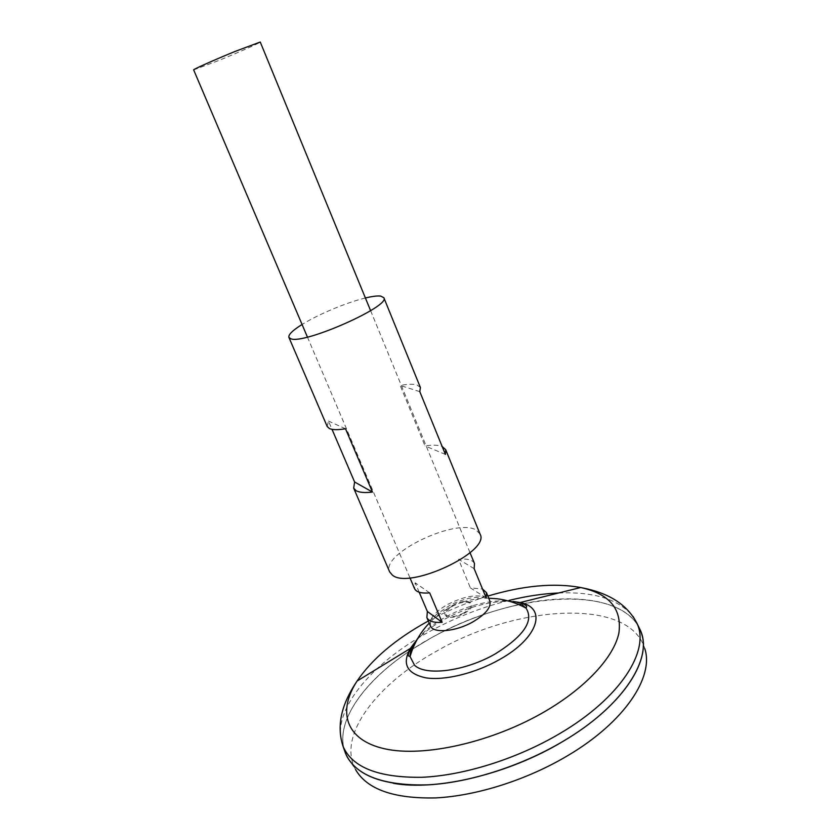 <?xml version="1.0" encoding="UTF-8"?>
<svg xmlns="http://www.w3.org/2000/svg" width="840" height="840" viewBox="0 0 840 840"><rect width="100%" height="100%" fill="white"/><g stroke="black" fill="none" stroke-linecap="round" stroke-linejoin="round"><path stroke-width="0.63" stroke-dasharray="4.2 3.15" d="M419.192 592.231L415.181 582.792L414.55 588.62M193.652 69.888L219.051 60.386C239.001 52.248 260.998 42.462 260.243 42.032M430.353 625.748L430.553 620.246C432.936 614.796 438.638 609.525 447.657 604.453C463.176 596.578 475.881 594.143 485.772 597.156L489.825 600.873M452.718 605.367C468.31 596.369 480.753 604.401 464.226 613.295C448.046 622.534 436.37 613.935 452.718 605.367M463.722 613.011C456.382 616.665 450.807 617.558 446.975 615.71C444.591 613.095 446.681 609.798 453.264 605.798L459.417 603.215C464.173 601.86 467.649 601.808 469.854 603.078C472.427 605.598 470.379 608.916 463.722 613.011M347.256 757.008L355.53 769.524C336.745 735.441 377.465 683.55 436.957 650.937C516.369 604.905 629.255 597.177 644.742 648.543L641.634 633.864M346.091 754.688L345.492 753.291M344.358 750.078C334.11 716.016 374.598 668.881 430.952 638.033C459.627 622.23 489.51 610.974 520.59 604.233C489.5 610.964 459.617 622.23 430.941 638.012L412.65 649.016L430.952 638.022C459.648 622.251 489.542 610.985 520.632 604.244M523.089 603.708C578.487 592.19 629.255 601.062 640.773 631.407C652.691 659.043 623.07 705.989 563.136 741.258C520.811 766.437 467.911 783.069 425.922 784.917C382.809 785.547 356.202 775.467 346.112 754.667L345.272 752.65M344.568 750.655C335.171 721.319 364.077 681.408 409.017 651.43C364.413 681.177 335.57 720.71 344.337 750.015M393.425 783.332C368.529 778.827 352.769 769.283 346.122 754.688L345.251 752.609M344.6 750.75C335.139 721.413 364.046 681.461 409.007 651.462M412.629 649.068L430.952 638.043C507.738 594.143 614.764 583.264 638.736 626.934M417.365 639.114C423.885 631.26 433.104 624.025 445.001 617.4C472.248 602.07 508.106 595.949 522.302 605.021M523.079 603.708C575.6 592.841 624.005 600.054 638.704 626.871M523.131 603.729C578.508 592.211 629.265 601.094 640.773 631.428L640.773 631.428M640.227 630L640.804 631.407M429.681 592.883L415.181 582.792M486.203 597.944L470.379 587.874L482.538 589.029M474.149 568.638L458.556 559.314L470.379 587.874M474.495 563.546C472.616 559.808 467.303 558.4 458.556 559.314M480.06 534.072L476.102 530.04C456.068 517.545 380.121 554.022 389.655 571.883M327.18 426.479L328.471 421.06L332.02 429.334M365.4 297.99C346.846 302.389 318.224 314.36 302.064 324.481M420.389 387.492L416.966 384.919C413.28 383.88 407.683 384.058 400.166 385.476L425.009 445.925C432.548 444.812 438.228 444.99 442.04 446.46L442.166 446.513M345.503 428.778L328.471 421.06M445.379 454.398L425.009 445.925M419.8 391.639L400.166 385.476M343.046 746.34C329.28 712.719 370.43 663.779 428.558 632.111C454.272 617.977 481.131 607.404 509.145 600.39M415.758 641.183C422.856 633.266 432.38 625.989 444.318 619.353C468.888 606.323 491.841 600.359 513.177 601.472M428.337 620.991C447.332 610.67 467.177 602.375 487.862 596.085M558.642 592.988C594.163 591.538 618.986 599.372 633.077 616.486M307.44 337.092L409.962 577.857M485.772 597.156L476.952 597.366C470.799 597.345 462.137 599.739 450.986 604.527L436.905 614.124L430.553 620.246M488.723 598.196C478.653 598.059 468.878 599.728 459.417 603.215M453.38 605.745C444.255 610.029 436.202 615.815 429.23 623.091M370.608 310.663L470.043 552.72"/><path stroke-width="1.26" d="M409.962 577.857L414.55 588.62C416.283 592.169 421.323 593.586 429.681 592.883L442.134 622.314C433.766 622.881 428.683 621.296 426.867 617.547L427.371 611.468L419.192 592.231M370.608 310.663L260.243 42.032L235.284 51.355C214.715 59.745 192.623 69.594 193.652 69.888L307.44 337.092M482.538 589.029L486.444 592.63L489.825 600.873C491.463 607.163 485.793 614.176 472.826 621.915C455.553 631.837 432.947 633.675 430.353 625.748L426.867 617.547M644.742 648.543C654.287 676.515 625.034 721.686 568.102 755.412C527.478 779.73 476.794 795.837 435.855 797.905C393.781 798.84 367.006 789.38 355.53 769.524M640.773 631.428C652.701 659.064 623.081 706.01 563.147 741.279C521.682 765.965 470.012 782.481 428.421 784.833C385.697 786.062 358.638 776.79 347.256 757.008L346.091 754.688M345.492 753.291L344.358 750.078M345.272 752.65L344.568 750.655M409.017 651.43L412.64 649.026L409.028 651.409M640.804 631.407L641.634 633.864C651.221 661.658 621.275 707.07 563.157 741.29C508.862 774.102 437.062 791.154 393.425 783.332M345.251 752.609L344.6 750.75M409.007 651.462L412.629 649.068M638.704 626.871L640.238 630.01C653.551 657.531 624.151 705.38 563.147 741.269C520.327 766.742 466.694 783.447 424.473 785.001C381.139 785.274 354.816 774.711 345.503 753.302L344.337 750.015M522.302 605.021L526.019 608.107C534.114 620.718 523.918 635.953 495.421 653.803C465.518 671.181 425.933 676.326 414.561 665.259L410.088 656.597C409.794 651.284 412.219 645.456 417.365 639.114M520.632 604.244L523.131 603.729M638.736 626.934L636.993 623.375C650.129 650.517 620.645 697.883 559.776 733.562C517.052 758.888 463.606 775.593 421.565 777.304C378.42 777.756 352.254 767.435 343.046 746.34L345.503 753.302M442.134 622.314L427.371 611.468M486.444 592.63L486.203 597.944L474.149 568.638L474.495 563.546L470.043 552.72M302.064 324.481C292.562 330.425 288.183 334.74 288.918 337.418L327.18 426.479L329.395 428.536C332.493 429.944 337.858 430.028 345.503 428.778L372.467 492.062C364.781 492.975 359.32 492.513 356.076 490.675L353.682 488.145L389.655 571.883L392.291 575.022C408.86 590.111 490.854 551.639 480.06 534.072L445.694 449.663L442.166 446.513M353.682 488.145L354.606 481.992L332.02 429.334M288.918 337.418L290.85 338.782C303.954 344.61 391.094 306.002 383.838 297.707L380.751 296.09C377.454 295.68 372.341 296.31 365.4 297.99M383.838 297.707L420.389 387.492L419.8 391.639L445.379 454.398L445.694 449.663M372.467 492.062L354.606 481.992M487.862 596.085C523.226 585.533 554.159 582.676 580.65 587.528C609.483 593.764 622.23 609 618.86 633.245C613.809 656.88 586.593 687.015 545.685 711.05C492.702 742.255 423.927 757.649 384.689 748.797C345.188 740.04 337.334 711.207 357.084 681.041C372.026 659.064 395.399 639.25 427.203 621.611L428.337 620.991M513.177 601.472L520.096 602.553C547.333 607.667 538.965 637.686 499.611 659.516C475.514 673.239 444.99 680.736 426.122 677.891C406.991 673.837 401.719 664.03 410.298 648.48L415.758 641.183M509.145 600.39C526.355 596.159 542.861 593.68 558.642 592.988M633.077 616.486L636.993 623.375C624.309 598.878 599.203 591.045 580.65 587.528L520.096 602.553C524.622 604.359 526.795 605.735 526.617 606.679L526.019 608.107C517.02 603.183 507.423 600.075 497.228 598.784L488.723 598.196M429.23 623.091C420.116 632.72 413.742 643.892 410.088 656.597L408.66 656.019C407.862 655.494 408.408 652.974 410.298 648.48L357.084 681.041C346.563 696.727 334.519 720.101 343.046 746.34"/></g></svg>
